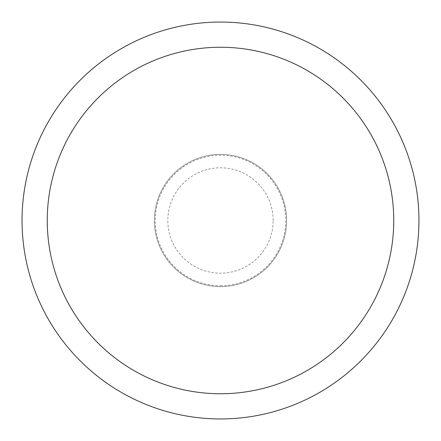 <?xml version="1.0" encoding="UTF-8"?>
<svg xmlns="http://www.w3.org/2000/svg" width="441" height="441" viewBox="0 0 441 441"><rect width="100%" height="100%" fill="white"/><g stroke="black" fill="none" stroke-linecap="round" stroke-linejoin="round"><path stroke-width="0.33" stroke-dasharray="2.21 1.65" d="M286.622 220.5A66.122 66.122 0 0 0 220.5 154.378A66.122 66.122 0 0 0 154.378 220.5A66.122 66.122 0 0 0 220.5 286.622A66.122 66.122 0 0 0 286.622 220.5A66.122 66.122 0 0 0 220.5 154.378A66.122 66.122 0 0 0 154.378 220.5A66.122 66.122 0 0 0 220.5 286.622A66.122 66.122 0 0 0 286.622 220.5M220.5 418.95A198.45 198.45 0 0 0 418.95 220.5A198.45 198.45 0 0 0 220.5 22.05A198.45 198.45 0 0 0 22.05 220.5A198.45 198.45 0 0 0 220.5 418.95M220.5 285.785A65.285 65.285 0 0 0 285.785 220.5A65.285 65.285 0 0 0 220.5 155.215A65.285 65.285 0 0 0 155.215 220.5A65.285 65.285 0 0 0 220.5 285.785M220.5 286.622A66.122 66.122 0 0 0 286.622 220.5A66.122 66.122 0 0 0 220.5 154.378A66.122 66.122 0 0 0 154.378 220.5A66.122 66.122 0 0 0 220.5 286.622A66.122 66.122 0 0 0 286.622 220.5A66.122 66.122 0 0 0 220.5 154.378A66.122 66.122 0 0 0 154.378 220.5A66.122 66.122 0 0 0 220.5 286.622M273.177 220.5A52.677 52.677 0 0 0 220.5 167.823A52.677 52.677 0 0 0 167.823 220.5A52.677 52.677 0 0 0 220.5 273.177A52.677 52.677 0 0 0 273.177 220.5"/><path stroke-width="0.66" d="M220.5 418.95A198.45 198.45 0 0 0 418.95 220.5A198.45 198.45 0 0 0 220.5 22.05A198.45 198.45 0 0 0 22.05 220.5A198.45 198.45 0 0 0 220.5 418.95M220.5 393.747A173.247 173.247 0 0 0 393.747 220.5A173.247 173.247 0 0 0 220.5 47.253A173.247 173.247 0 0 0 47.253 220.5A173.247 173.247 0 0 0 220.5 393.747"/></g></svg>
